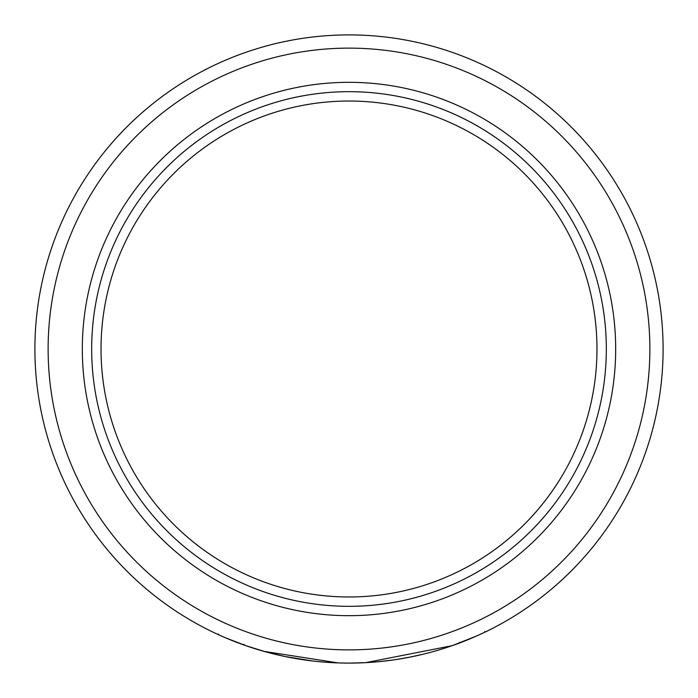 <?xml version="1.0" encoding="UTF-8"?>
<svg xmlns="http://www.w3.org/2000/svg" width="698" height="698" viewBox="0 0 698 698"><rect width="100%" height="100%" fill="white"/><g stroke="black" fill="none" stroke-linecap="round" stroke-linejoin="round"><path stroke-width="1.05" d="M349 596.973A247.973 247.973 0 0 1 101.027 349A247.973 247.973 0 0 1 349 101.027A247.973 247.973 0 0 1 596.973 349A247.973 247.973 0 0 1 349 596.973M484.778 631.507L485.058 632.1L476.708 635.965L452.182 645.667L365.743 662.655L349 663.1A314.1 314.1 0 0 1 34.9 349A314.1 314.1 0 0 1 349 34.9A314.1 314.1 0 0 1 663.1 349A314.1 314.1 0 0 1 349 663.1L341.156 663.004M444.321 648.285L449.172 646.697M457.269 643.853L459.197 643.137M459.328 643.085L458.481 643.399M456.082 644.28L455.07 644.647M450.044 646.4L448.517 646.915M444.591 648.198L439.967 649.637M432.769 651.723L426.016 653.511M419.646 655.056L415.58 655.963M410.354 657.045L396.926 659.418M393.611 659.915L378.648 661.695M384.956 661.032L394.065 659.854M394.745 659.75L403.845 658.275M407.876 657.533L422.787 654.305M424.497 653.895L426.653 653.354M430.09 652.456L434.784 651.155M444.041 648.372L451.03 646.069M247.197 646.147L225.655 637.867L218.334 634.63L218.605 634.028M220.053 635.416L222.208 636.375M225.192 637.675L229.066 639.298M233.699 641.174L243.419 644.821M247.965 646.409L257.475 649.472M260.127 650.266L273.101 653.79M280.404 655.518L288.832 657.28M309.589 660.613L313.568 661.093M337.082 662.873L337.535 662.891M326.376 662.289L325.643 662.228M320.661 661.817L319.126 661.678M312.625 660.989L284.426 656.39M283.501 656.199L272.997 653.764M270.327 653.092L261.532 650.676M261.078 650.545L244.64 645.257M244.553 645.222L243.855 644.978L244.073 644.359M243.934 645.004L245.644 645.606M245.966 645.72L265.816 651.88L284.863 656.486L310.75 660.762M259.865 650.187L261.584 650.693M261.837 650.763L263.085 651.121M263.835 651.339L338.207 662.917M349 606.326A257.326 257.326 0 0 1 91.674 349A257.326 257.326 0 0 1 349 91.674A257.326 257.326 0 0 1 606.326 349A257.326 257.326 0 0 1 349 606.326M349 82.32A266.68 266.68 0 0 1 615.68 349A266.68 266.68 0 0 1 349 615.68A266.68 266.68 0 0 1 82.32 349A266.68 266.68 0 0 1 349 82.32M349 48.127A300.873 300.873 0 0 1 649.873 349A300.873 300.873 0 0 1 349 649.873A300.873 300.873 0 0 1 48.127 349A300.873 300.873 0 0 1 349 48.127M349 663.1A314.1 314.1 0 0 1 34.9 349A314.1 314.1 0 0 1 349 34.9M459.511 642.308L459.738 642.928"/></g></svg>
